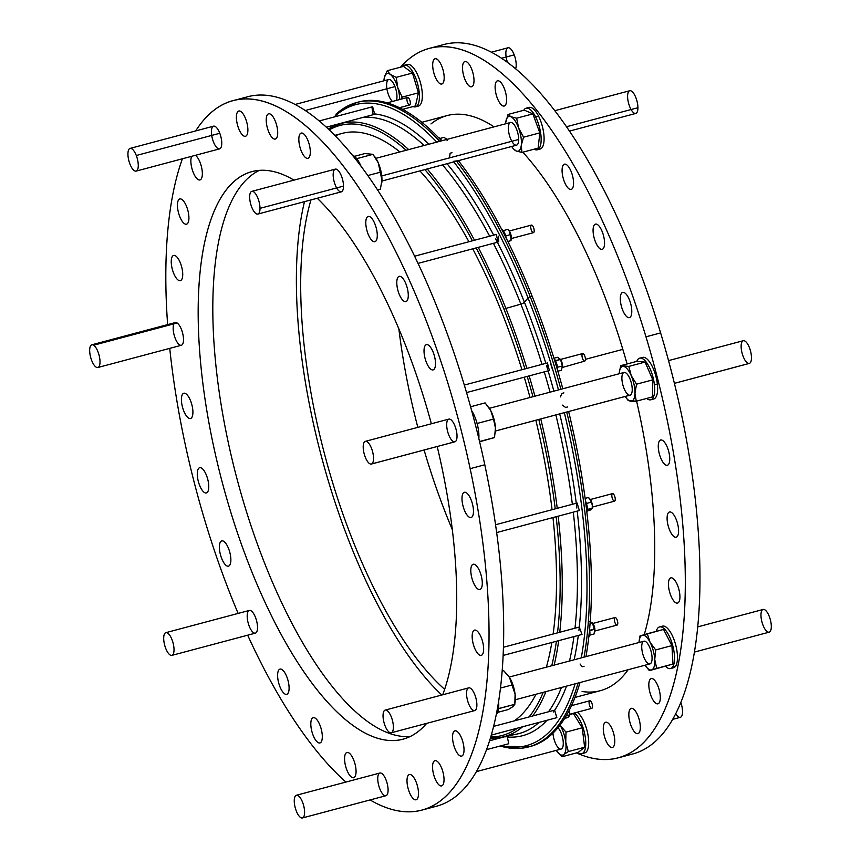 <?xml version="1.0" encoding="UTF-8"?>
<svg xmlns="http://www.w3.org/2000/svg" width="861" height="861" viewBox="0 0 861 861"><rect width="100%" height="100%" fill="white"/><g stroke="black" fill="none" stroke-linecap="round" stroke-linejoin="round"><path stroke-width="1.29" d="M456.513 161.168A333.476 123.306 75.1 0 1 530.268 296.819L532.173 296.313A333.476 123.306 -104.9 0 0 458.418 160.663L453.381 161.362L458.418 160.663A333.476 123.306 75.1 0 1 532.173 296.313A333.476 123.306 75.1 0 1 562.793 388.774A333.476 123.306 -104.9 0 0 532.173 296.313L530.268 296.819A333.476 123.306 -104.9 0 0 456.513 161.168A333.476 123.306 75.1 0 1 530.268 296.819A1.959 0.549 158.4 0 0 528.051 297.971A1.959 0.549 -21.6 0 1 530.268 296.819A333.476 123.306 75.1 0 1 560.888 389.28A333.476 123.306 -104.9 0 0 530.268 296.819L532.173 296.313A333.476 123.306 -104.9 0 0 458.418 160.663L456.513 161.168M453.79 161.9A331.689 122.639 75.1 0 1 528.051 297.971A331.689 122.639 -104.9 0 0 453.79 161.9A331.689 122.639 75.1 0 1 528.051 297.971L524.435 302.254A3.261 0.915 -21.6 0 1 520.883 304.137A318.107 117.623 75.1 0 1 542 364.375A318.107 117.623 -104.9 0 0 520.883 304.137A3.261 0.915 158.4 0 0 524.435 302.254A321.078 118.721 -104.9 0 0 497.4 242.264A321.078 118.721 75.1 0 1 524.435 302.254L528.051 297.971A331.689 122.639 75.1 0 1 558.488 389.915A331.689 122.639 -104.9 0 0 528.051 297.971A1.959 0.549 -21.6 0 1 530.268 296.819A333.476 123.306 -104.9 0 1 560.888 389.28M421.89 810.115L436.538 806.219A367.087 135.726 -104.9 0 0 484.797 464.768A367.087 135.726 -104.9 0 0 240.467 99.273A367.087 135.726 75.1 0 1 484.797 464.768L470.149 468.675A367.087 135.726 -104.9 0 0 195.716 130.926A367.087 135.726 75.1 0 1 232.987 100.672A367.087 135.726 75.1 0 1 470.149 468.675A367.087 135.726 75.1 0 1 421.89 810.115A367.087 135.726 75.1 0 1 370.079 799.944A367.087 135.726 -104.9 0 0 470.149 468.675L484.797 464.768A367.087 135.726 75.1 0 1 429.069 807.618A367.087 135.726 -104.9 0 0 484.797 464.768A367.087 135.726 -104.9 0 0 247.645 96.766L232.987 100.672M182.403 158.779A367.087 135.726 -104.9 0 0 167.637 324.608A367.087 135.726 75.1 0 1 182.403 158.779A367.087 135.726 -104.9 0 0 167.637 324.608M169.746 348.361A367.087 135.726 -104.9 0 0 238.131 613.43A367.087 135.726 75.1 0 1 169.746 348.361A367.087 135.726 -104.9 0 0 238.131 613.43M247.677 635.192A367.087 135.726 -104.9 0 0 345.896 782.068A367.087 135.726 75.1 0 1 247.677 635.192A367.087 135.726 -104.9 0 0 345.896 782.068M443.361 773.748A13.055 4.822 75.1 0 1 438.088 784.005A13.055 4.822 75.1 0 1 433.417 762.071A13.055 4.822 75.1 0 1 443.361 773.748A13.055 4.822 -104.9 0 0 434.934 760.661A13.055 4.822 -104.9 0 0 433.632 774.513A13.055 4.822 -104.9 0 0 441.65 785.889A13.055 4.822 -104.9 0 0 443.361 773.748A13.055 4.822 75.1 0 1 438.088 784.005A13.055 4.822 75.1 0 1 433.417 762.071A13.055 4.822 75.1 0 1 443.361 773.748M482.978 643.21A13.055 4.822 75.1 0 1 477.704 653.477A13.055 4.822 75.1 0 1 473.033 631.533A13.055 4.822 75.1 0 1 482.978 643.21A13.055 4.822 -104.9 0 0 474.54 630.134A13.055 4.822 -104.9 0 0 473.238 643.985A13.055 4.822 -104.9 0 0 481.256 655.35A13.055 4.822 -104.9 0 0 482.978 643.21A13.055 4.822 75.1 0 1 477.704 653.477A13.055 4.822 75.1 0 1 473.033 631.533A13.055 4.822 75.1 0 1 482.978 643.21M472.797 505.385A13.055 4.822 75.1 0 1 467.523 515.642A13.055 4.822 75.1 0 1 462.852 493.708A13.055 4.822 75.1 0 1 472.797 505.385A13.055 4.822 -104.9 0 0 464.37 492.298A13.055 4.822 -104.9 0 0 463.057 506.15A13.055 4.822 -104.9 0 0 471.085 517.526A13.055 4.822 -104.9 0 0 472.797 505.385A13.055 4.822 75.1 0 1 467.523 515.642A13.055 4.822 75.1 0 1 462.852 493.708A13.055 4.822 75.1 0 1 472.797 505.385M407.608 289.468A13.055 4.822 75.1 0 1 402.335 299.725A13.055 4.822 75.1 0 1 397.653 277.791A13.055 4.822 75.1 0 1 407.608 289.468A13.055 4.822 -104.9 0 0 399.17 276.381A13.055 4.822 -104.9 0 0 397.868 290.232A13.055 4.822 -104.9 0 0 405.886 301.608A13.055 4.822 -104.9 0 0 407.608 289.468A13.055 4.822 75.1 0 1 402.335 299.725A13.055 4.822 75.1 0 1 397.653 277.791A13.055 4.822 75.1 0 1 407.608 289.468M309.648 146.166A13.055 4.822 75.1 0 1 304.374 156.422A13.055 4.822 75.1 0 1 299.703 134.488A13.055 4.822 75.1 0 1 309.648 146.166A13.055 4.822 -104.9 0 0 301.221 133.078A13.055 4.822 -104.9 0 0 299.908 146.93A13.055 4.822 -104.9 0 0 307.937 158.306A13.055 4.822 -104.9 0 0 309.648 146.166A13.055 4.822 75.1 0 1 304.374 156.422A13.055 4.822 75.1 0 1 299.703 134.488A13.055 4.822 75.1 0 1 309.648 146.166M247.215 124.124A13.055 4.822 75.1 0 1 241.941 134.381A13.055 4.822 75.1 0 1 237.27 112.447A13.055 4.822 75.1 0 1 247.215 124.124A13.055 4.822 -104.9 0 0 238.788 111.037A13.055 4.822 -104.9 0 0 237.475 124.899A13.055 4.822 -104.9 0 0 245.503 136.264A13.055 4.822 -104.9 0 0 247.215 124.124A13.055 4.822 75.1 0 1 241.941 134.381A13.055 4.822 75.1 0 1 237.27 112.447A13.055 4.822 75.1 0 1 247.215 124.124M188.247 212.043A13.055 4.822 75.1 0 1 182.973 222.299A13.055 4.822 75.1 0 1 178.302 200.365A13.055 4.822 75.1 0 1 188.247 212.043A13.055 4.822 -104.9 0 0 179.82 198.956A13.055 4.822 -104.9 0 0 178.518 212.818A13.055 4.822 -104.9 0 0 186.536 224.183A13.055 4.822 -104.9 0 0 188.247 212.043A13.055 4.822 75.1 0 1 182.973 222.299A13.055 4.822 75.1 0 1 178.302 200.365A13.055 4.822 75.1 0 1 188.247 212.043M192.24 406.349A13.055 4.822 75.1 0 1 186.955 416.616A13.055 4.822 75.1 0 1 182.284 394.672A13.055 4.822 75.1 0 1 192.24 406.349A13.055 4.822 -104.9 0 0 183.802 393.273A13.055 4.822 -104.9 0 0 182.5 407.124A13.055 4.822 -104.9 0 0 190.518 418.489A13.055 4.822 -104.9 0 0 192.24 406.349A13.055 4.822 75.1 0 1 186.955 416.616A13.055 4.822 75.1 0 1 182.284 394.672A13.055 4.822 75.1 0 1 192.24 406.349M230.199 553.989A13.055 4.822 75.1 0 1 224.925 564.256A13.055 4.822 75.1 0 1 220.255 542.312A13.055 4.822 75.1 0 1 230.199 553.989A13.055 4.822 -104.9 0 0 221.761 540.912A13.055 4.822 -104.9 0 0 220.459 554.764A13.055 4.822 -104.9 0 0 228.477 566.129A13.055 4.822 -104.9 0 0 230.199 553.989A13.055 4.822 75.1 0 1 224.925 564.256A13.055 4.822 75.1 0 1 220.255 542.312A13.055 4.822 75.1 0 1 230.199 553.989M321.637 730.774A13.055 4.822 75.1 0 1 316.353 741.041A13.055 4.822 75.1 0 1 311.682 719.096A13.055 4.822 75.1 0 1 321.637 730.774A13.055 4.822 -104.9 0 0 313.2 717.697A13.055 4.822 -104.9 0 0 311.897 731.549A13.055 4.822 -104.9 0 0 319.915 742.914A13.055 4.822 -104.9 0 0 321.637 730.774A13.055 4.822 75.1 0 1 316.353 741.041A13.055 4.822 75.1 0 1 311.682 719.096A13.055 4.822 75.1 0 1 321.637 730.774M437.194 446.525A293.666 108.583 75.1 0 1 441.607 466.016A293.666 108.583 75.1 0 1 442.705 694.784A293.666 108.583 -104.9 0 0 441.607 466.016A293.666 108.583 -104.9 0 0 437.194 446.525A293.666 108.583 75.1 0 1 441.607 466.016A293.666 108.583 75.1 0 1 442.705 694.784M426.679 723.358A293.666 108.583 75.1 0 1 218.468 467.469A293.666 108.583 75.1 0 1 293.978 180.132A293.666 108.583 -104.9 0 0 251.886 171.619A293.666 108.583 -104.9 0 0 222.515 483.333A293.666 108.583 -104.9 0 0 403.002 739.179A293.666 108.583 -104.9 0 0 426.679 723.358A293.666 108.583 75.1 0 1 218.468 467.469A293.666 108.583 75.1 0 1 293.978 180.132M317.235 198.256A293.666 108.583 75.1 0 1 431.372 423.763A293.666 108.583 -104.9 0 0 317.235 198.256A293.666 108.583 75.1 0 1 431.372 423.763M97.863 367.507L181.359 345.272A11.742 4.348 -104.9 0 0 183.038 335.015A11.742 4.348 -104.9 0 0 177.129 322.993L93.634 345.229L177.129 322.993A11.742 4.348 75.1 0 1 183.296 342.215A11.742 4.348 75.1 0 1 174.579 336.543A11.742 4.348 75.1 0 1 177.129 322.993A11.742 4.348 -104.9 0 0 175.31 322.563L91.815 344.798A11.742 4.348 75.1 0 1 93.634 345.229A11.742 4.348 -104.9 0 0 91.083 358.779A11.742 4.348 -104.9 0 0 99.801 364.451A11.742 4.348 -104.9 0 0 93.634 345.229A11.742 4.348 75.1 0 1 99.542 357.25A11.742 4.348 75.1 0 1 97.863 367.507A11.742 4.348 75.1 0 1 90.642 357.272A11.742 4.348 75.1 0 1 91.815 344.798M454.63 441.865A11.742 4.348 -104.9 0 0 454.888 441.811A11.742 4.348 -104.9 0 0 455.125 441.725L371.629 463.961L455.125 441.725A11.742 4.348 75.1 0 1 446.751 426.378A11.742 4.348 75.1 0 1 453.704 423.289A11.742 4.348 75.1 0 1 455.125 441.725A11.742 4.348 -104.9 0 0 455.964 429.015A11.742 4.348 -104.9 0 0 448.839 419.113L365.344 441.349A11.742 4.348 75.1 0 1 372.469 451.239A11.742 4.348 75.1 0 1 371.629 463.961A11.742 4.348 -104.9 0 0 370.208 445.514A11.742 4.348 -104.9 0 0 363.267 448.613A11.742 4.348 -104.9 0 0 371.629 463.961A11.742 4.348 75.1 0 1 371.392 464.047A11.742 4.348 75.1 0 1 364.171 453.812A11.742 4.348 75.1 0 1 365.344 441.349M247.677 612.419A11.742 4.348 75.1 0 1 256.6 620.856A11.742 4.348 75.1 0 1 252.79 632.103A11.742 4.348 75.1 0 1 247.677 612.419A11.742 4.348 75.1 0 1 256.6 620.856A11.742 4.348 75.1 0 1 252.79 632.103A11.742 4.348 75.1 0 1 247.677 612.419M378.28 783.607A11.742 4.348 75.1 0 1 383.253 774.889A11.742 4.348 75.1 0 1 387.224 794.606A11.742 4.348 75.1 0 1 378.28 783.607A11.742 4.348 75.1 0 1 383.253 774.889A11.742 4.348 75.1 0 1 387.224 794.606A11.742 4.348 75.1 0 1 378.28 783.607M136.124 171.102L219.62 148.867A11.742 4.348 -104.9 0 0 219.781 133.272L136.286 155.497L219.781 133.272A11.742 4.348 75.1 0 1 218.533 148.813A11.742 4.348 75.1 0 1 211.472 130.474A11.742 4.348 75.1 0 1 219.781 133.272A11.742 4.348 -104.9 0 0 213.571 126.169L130.076 148.404A11.742 4.348 75.1 0 1 136.286 155.497A11.742 4.348 -104.9 0 0 127.977 152.709A11.742 4.348 -104.9 0 0 135.037 171.038A11.742 4.348 -104.9 0 0 136.286 155.497A11.742 4.348 75.1 0 1 136.124 171.102A11.742 4.348 75.1 0 1 128.902 160.867A11.742 4.348 75.1 0 1 130.076 148.404M470.612 707.634A11.742 4.348 75.1 0 1 467.878 688.348A11.742 4.348 75.1 0 1 476.639 701.672A11.742 4.348 75.1 0 1 470.612 707.634A11.742 4.348 75.1 0 1 467.878 688.348A11.742 4.348 75.1 0 1 476.639 701.672A11.742 4.348 75.1 0 1 470.612 707.634M257.859 214.066L341.354 191.831A11.742 4.348 -104.9 0 0 343.496 186.116L260 208.34L343.496 186.116A11.742 4.348 75.1 0 1 335.79 186.267A11.742 4.348 75.1 0 1 335.693 169.079A11.742 4.348 75.1 0 1 343.496 186.116A11.742 4.348 -104.9 0 0 340.665 174.266A11.742 4.348 -104.9 0 0 335.306 169.133L251.81 191.368A11.742 4.348 75.1 0 1 257.17 196.502A11.742 4.348 75.1 0 1 260 208.34A11.742 4.348 -104.9 0 0 252.198 191.314A11.742 4.348 -104.9 0 0 252.295 208.491A11.742 4.348 -104.9 0 0 260 208.34A11.742 4.348 75.1 0 1 257.859 214.066A11.742 4.348 75.1 0 1 250.637 203.831A11.742 4.348 75.1 0 1 251.81 191.368M355.389 765.569A13.055 4.822 75.1 0 1 350.115 775.836A13.055 4.822 75.1 0 1 345.433 753.902A13.055 4.822 75.1 0 1 355.389 765.569A13.055 4.822 -104.9 0 0 346.951 752.492A13.055 4.822 -104.9 0 0 345.648 766.344A13.055 4.822 -104.9 0 0 353.667 777.709A13.055 4.822 -104.9 0 0 355.389 765.569A13.055 4.822 75.1 0 1 350.115 775.836A13.055 4.822 75.1 0 1 345.433 753.902A13.055 4.822 75.1 0 1 355.389 765.569M288.424 682.192A13.055 4.822 75.1 0 1 283.151 692.459A13.055 4.822 75.1 0 1 278.48 670.525A13.055 4.822 75.1 0 1 288.424 682.192A13.055 4.822 -104.9 0 0 279.997 669.115A13.055 4.822 -104.9 0 0 278.684 682.967A13.055 4.822 -104.9 0 0 286.713 694.332A13.055 4.822 -104.9 0 0 288.424 682.192A13.055 4.822 75.1 0 1 283.151 692.459A13.055 4.822 75.1 0 1 278.48 670.525A13.055 4.822 75.1 0 1 288.424 682.192M208.093 480.793A13.055 4.822 75.1 0 1 202.819 491.061A13.055 4.822 75.1 0 1 198.148 469.127A13.055 4.822 75.1 0 1 208.093 480.793A13.055 4.822 -104.9 0 0 199.666 467.717A13.055 4.822 -104.9 0 0 198.364 481.568A13.055 4.822 -104.9 0 0 206.382 492.933A13.055 4.822 -104.9 0 0 208.093 480.793A13.055 4.822 75.1 0 1 202.819 491.061A13.055 4.822 75.1 0 1 198.148 469.127A13.055 4.822 75.1 0 1 208.093 480.793M182.058 268.524A13.055 4.822 75.1 0 1 176.785 278.781A13.055 4.822 75.1 0 1 172.114 256.847A13.055 4.822 75.1 0 1 182.058 268.524A13.055 4.822 -104.9 0 0 173.621 255.437A13.055 4.822 -104.9 0 0 172.318 269.289A13.055 4.822 -104.9 0 0 180.336 280.664A13.055 4.822 -104.9 0 0 182.058 268.524A13.055 4.822 75.1 0 1 176.785 278.781A13.055 4.822 75.1 0 1 172.114 256.847A13.055 4.822 75.1 0 1 182.058 268.524M195.447 155.303A13.055 4.822 75.1 0 1 201.678 167.798A13.055 4.822 75.1 0 1 196.502 178.162A13.055 4.822 75.1 0 1 191.637 156.325A13.055 4.822 -104.9 0 0 192.746 171.178A13.055 4.822 -104.9 0 0 199.967 179.938A13.055 4.822 -104.9 0 0 201.678 167.798A13.055 4.822 -104.9 0 0 195.447 155.303A13.055 4.822 75.1 0 1 201.678 167.798A13.055 4.822 75.1 0 1 196.502 178.162A13.055 4.822 75.1 0 1 191.637 156.325M277.038 126.89A13.055 4.822 75.1 0 1 271.764 137.157A13.055 4.822 75.1 0 1 267.093 115.223A13.055 4.822 75.1 0 1 277.038 126.89A13.055 4.822 -104.9 0 0 268.61 113.813A13.055 4.822 -104.9 0 0 267.308 127.665A13.055 4.822 -104.9 0 0 275.326 139.03A13.055 4.822 -104.9 0 0 277.038 126.89A13.055 4.822 75.1 0 1 271.764 137.157A13.055 4.822 75.1 0 1 267.093 115.223A13.055 4.822 75.1 0 1 277.038 126.89M376.612 229.543A13.055 4.822 75.1 0 1 371.339 239.799A13.055 4.822 75.1 0 1 366.657 217.865A13.055 4.822 75.1 0 1 376.612 229.543A13.055 4.822 -104.9 0 0 368.174 216.455A13.055 4.822 -104.9 0 0 366.872 230.307A13.055 4.822 -104.9 0 0 374.89 241.683A13.055 4.822 -104.9 0 0 376.612 229.543A13.055 4.822 75.1 0 1 371.339 239.799A13.055 4.822 75.1 0 1 366.657 217.865A13.055 4.822 75.1 0 1 376.612 229.543M434.837 357.745A13.055 4.822 75.1 0 1 429.564 368.002A13.055 4.822 75.1 0 1 424.893 346.068A13.055 4.822 75.1 0 1 434.837 357.745A13.055 4.822 -104.9 0 0 426.399 344.658A13.055 4.822 -104.9 0 0 425.097 358.51A13.055 4.822 -104.9 0 0 433.126 369.886A13.055 4.822 -104.9 0 0 434.837 357.745A13.055 4.822 75.1 0 1 429.564 368.002A13.055 4.822 75.1 0 1 424.893 346.068A13.055 4.822 75.1 0 1 434.837 357.745M481.622 577.344A13.055 4.822 75.1 0 1 476.348 587.6A13.055 4.822 75.1 0 1 471.677 565.666A13.055 4.822 75.1 0 1 481.622 577.344A13.055 4.822 -104.9 0 0 473.195 564.256A13.055 4.822 -104.9 0 0 471.893 578.108A13.055 4.822 -104.9 0 0 479.911 589.484A13.055 4.822 -104.9 0 0 481.622 577.344A13.055 4.822 75.1 0 1 476.348 587.6A13.055 4.822 75.1 0 1 471.677 565.666A13.055 4.822 75.1 0 1 481.622 577.344M463.358 743.936A13.055 4.822 75.1 0 1 458.084 754.204A13.055 4.822 75.1 0 1 453.403 732.259A13.055 4.822 75.1 0 1 463.358 743.936A13.055 4.822 -104.9 0 0 454.92 730.86A13.055 4.822 -104.9 0 0 453.618 744.711A13.055 4.822 -104.9 0 0 461.636 756.076A13.055 4.822 -104.9 0 0 463.358 743.936A13.055 4.822 75.1 0 1 458.084 754.204A13.055 4.822 75.1 0 1 453.403 732.259A13.055 4.822 75.1 0 1 463.358 743.936M417.822 787.611A13.055 4.822 75.1 0 1 412.537 797.867A13.055 4.822 75.1 0 1 407.866 775.933A13.055 4.822 75.1 0 1 417.822 787.611A13.055 4.822 -104.9 0 0 409.384 774.523A13.055 4.822 -104.9 0 0 408.082 788.375A13.055 4.822 -104.9 0 0 416.1 799.751A13.055 4.822 -104.9 0 0 417.822 787.611A13.055 4.822 75.1 0 1 412.537 797.867A13.055 4.822 75.1 0 1 407.866 775.933A13.055 4.822 75.1 0 1 417.822 787.611M618.176 757.852L632.824 753.956A367.087 135.726 -104.9 0 0 660.624 332.916L645.976 336.812A367.087 135.726 75.1 0 1 618.176 757.852A367.087 135.726 75.1 0 1 576.45 752.901A367.087 135.726 -104.9 0 0 645.976 336.812L660.624 332.916A367.087 135.726 -104.9 0 0 436.753 47.011A367.087 135.726 75.1 0 1 660.624 332.916A367.087 135.726 75.1 0 1 625.355 755.355A367.087 135.726 -104.9 0 0 660.624 332.916A367.087 135.726 -104.9 0 0 443.932 44.503L429.284 48.41A367.087 135.726 75.1 0 1 645.976 336.812A367.087 135.726 -104.9 0 0 400.537 67.18A367.087 135.726 75.1 0 1 429.284 48.41M658.913 688.843A13.055 4.822 75.1 0 1 655.652 703.168A13.055 4.822 75.1 0 1 649.14 681.6A13.055 4.822 75.1 0 1 658.913 688.843A13.055 4.822 -104.9 0 0 651.207 678.586A13.055 4.822 -104.9 0 0 649.904 692.448A13.055 4.822 -104.9 0 0 657.922 703.814A13.055 4.822 -104.9 0 0 658.913 688.843A13.055 4.822 75.1 0 1 655.652 703.168A13.055 4.822 75.1 0 1 649.14 681.6A13.055 4.822 75.1 0 1 658.913 688.843M677.187 522.25A13.055 4.822 75.1 0 1 673.926 536.564A13.055 4.822 75.1 0 1 667.415 514.996A13.055 4.822 75.1 0 1 677.187 522.25A13.055 4.822 -104.9 0 0 669.481 511.994A13.055 4.822 -104.9 0 0 668.179 525.845A13.055 4.822 -104.9 0 0 676.197 537.221A13.055 4.822 -104.9 0 0 677.187 522.25A13.055 4.822 75.1 0 1 673.926 536.564A13.055 4.822 75.1 0 1 667.415 514.996A13.055 4.822 75.1 0 1 677.187 522.25M630.392 302.652A13.055 4.822 75.1 0 1 627.131 316.966A13.055 4.822 75.1 0 1 620.62 295.398A13.055 4.822 75.1 0 1 630.392 302.652A13.055 4.822 -104.9 0 0 622.686 292.396A13.055 4.822 -104.9 0 0 621.384 306.247A13.055 4.822 -104.9 0 0 629.413 317.623A13.055 4.822 -104.9 0 0 630.392 302.652A13.055 4.822 75.1 0 1 627.131 316.966A13.055 4.822 75.1 0 1 620.62 295.398A13.055 4.822 75.1 0 1 630.392 302.652M572.167 174.439A13.055 4.822 75.1 0 1 568.906 188.763A13.055 4.822 75.1 0 1 562.394 167.195A13.055 4.822 75.1 0 1 572.167 174.439A13.055 4.822 -104.9 0 0 564.461 164.193A13.055 4.822 -104.9 0 0 563.159 178.044A13.055 4.822 -104.9 0 0 571.177 189.409A13.055 4.822 -104.9 0 0 572.167 174.439A13.055 4.822 75.1 0 1 568.906 188.763A13.055 4.822 75.1 0 1 562.394 167.195A13.055 4.822 75.1 0 1 572.167 174.439M472.603 71.797A13.055 4.822 75.1 0 1 469.342 86.122A13.055 4.822 75.1 0 1 462.831 64.553A13.055 4.822 75.1 0 1 472.603 71.797A13.055 4.822 -104.9 0 0 464.897 61.551A13.055 4.822 -104.9 0 0 463.595 75.402A13.055 4.822 -104.9 0 0 471.613 86.767A13.055 4.822 -104.9 0 0 472.603 71.797A13.055 4.822 75.1 0 1 469.342 86.122A13.055 4.822 75.1 0 1 462.831 64.553A13.055 4.822 75.1 0 1 472.603 71.797M522.799 152.203A297.583 110.025 75.1 0 1 622.826 349.372A297.583 110.025 75.1 0 1 627.088 363.955A297.583 110.025 -104.9 0 0 622.826 349.372A297.583 110.025 -104.9 0 0 522.799 152.203A297.583 110.025 75.1 0 1 622.826 349.372L585.415 359.328L622.826 349.372A297.583 110.025 75.1 0 1 627.088 363.955M636.591 401.129A297.583 110.025 75.1 0 1 644.243 634.632A297.583 110.025 -104.9 0 0 636.591 401.129A297.583 110.025 75.1 0 1 644.243 634.632M628.132 669.718A297.583 110.025 75.1 0 1 582.101 691.491A297.583 110.025 75.1 0 0 628.132 669.718A297.583 110.025 -104.9 0 1 600.3 690.694L574.976 697.442M494.053 126.868A297.583 110.025 75.1 0 0 430.974 123.93A297.583 110.025 75.1 0 1 494.053 126.868A297.583 110.025 -104.9 0 0 447.16 115.568L421.836 122.305M537.221 149.814L540.159 149.028A21.536 7.964 -104.9 0 0 538.566 116.16L535.639 116.945A21.536 7.964 75.1 0 1 537.221 149.814A21.536 7.964 75.1 0 1 534.132 149.19A21.536 7.964 -104.9 0 0 541.128 140.989A21.536 7.964 -104.9 0 0 535.639 116.945L538.566 116.16A21.536 7.964 75.1 0 0 527.707 108.185A21.536 7.964 75.1 0 1 538.566 116.16A21.536 7.964 75.1 0 1 544.098 138.696A21.536 7.964 75.1 0 1 538.588 149.039A21.536 7.964 75.1 0 0 544.098 138.696A21.536 7.964 75.1 0 0 538.566 116.16A21.536 7.964 -104.9 0 0 529.074 107.41L526.146 108.185A21.536 7.964 75.1 0 1 535.639 116.945A21.536 7.964 -104.9 0 0 523.779 110.273A21.536 7.964 75.1 0 1 526.146 108.185M670.611 668.545L673.539 667.759A21.536 7.964 -104.9 0 0 675.519 666.296L672.592 667.071A21.536 7.964 75.1 0 1 670.611 668.545A21.536 7.964 75.1 0 1 665.542 666.328A21.536 7.964 -104.9 0 0 672.592 667.071L675.519 666.296A21.536 7.964 75.1 0 0 674.141 639.981A21.536 7.964 75.1 0 0 661.087 626.916A21.536 7.964 75.1 0 1 674.141 639.981A21.536 7.964 75.1 0 1 675.519 666.296A21.536 7.964 75.1 0 1 671.967 667.77A21.536 7.964 75.1 0 0 675.519 666.296A21.536 7.964 -104.9 0 0 674.798 641.897A21.536 7.964 -104.9 0 0 662.453 626.141L659.526 626.926A21.536 7.964 75.1 0 1 671.871 642.672A21.536 7.964 75.1 0 1 672.592 667.071A21.536 7.964 -104.9 0 0 669.729 637.151A21.536 7.964 -104.9 0 0 656.233 631.361A21.536 7.964 75.1 0 1 659.526 626.926M650.765 399.795L653.693 399.009A21.536 7.964 -104.9 0 0 657.352 384.038L654.425 384.813A21.536 7.964 75.1 0 1 650.765 399.795A21.536 7.964 75.1 0 1 646.654 398.449A21.536 7.964 -104.9 0 0 654.425 384.813L657.352 384.038A21.536 7.964 75.1 0 0 650.55 363.364A21.536 7.964 75.1 0 0 641.241 358.165A21.536 7.964 75.1 0 1 650.55 363.364A21.536 7.964 75.1 0 1 657.352 384.038A21.536 7.964 75.1 0 1 652.121 399.02A21.536 7.964 75.1 0 0 657.352 384.038A21.536 7.964 -104.9 0 0 642.607 357.39L639.68 358.165A21.536 7.964 75.1 0 1 654.425 384.813A21.536 7.964 -104.9 0 0 646.32 362.233A21.536 7.964 -104.9 0 0 636.785 361.372A21.536 7.964 75.1 0 1 639.68 358.165M416.853 106.075A21.536 7.964 75.1 0 0 421.416 86.843A21.536 7.964 75.1 0 0 408.609 64.381L405.682 65.156A21.536 7.964 75.1 0 1 418.059 85.616A21.536 7.964 75.1 0 1 415.497 106.839A21.536 7.964 75.1 0 1 413.065 106.56A21.536 7.964 -104.9 0 0 418.683 88.64A21.536 7.964 -104.9 0 0 405.682 65.156L408.609 64.381A21.536 7.964 75.1 0 0 405.972 65.21A21.536 7.964 75.1 0 1 408.609 64.381A21.536 7.964 75.1 0 1 421.416 86.843A21.536 7.964 75.1 0 1 416.853 106.075A21.536 7.964 -104.9 0 0 418.424 106.064A21.536 7.964 -104.9 0 0 420.986 84.841A21.536 7.964 -104.9 0 0 408.609 64.381A21.536 7.964 -104.9 0 0 407.339 64.446L404.412 65.221A21.536 7.964 75.1 0 1 405.682 65.156A21.536 7.964 -104.9 0 0 402.442 66.674A21.536 7.964 75.1 0 1 404.412 65.221M577.225 712.23A21.536 7.964 75.1 0 1 588.203 736.349A21.536 7.964 75.1 0 1 583.177 752.923A21.536 7.964 75.1 0 0 588.203 736.349A21.536 7.964 75.1 0 0 577.225 712.23A21.536 7.964 -104.9 0 1 587.88 734.379A21.536 7.964 -104.9 0 1 584.748 752.912L581.821 753.698A21.536 7.964 75.1 0 1 577.925 752.514A21.536 7.964 -104.9 0 0 585.588 739.728A21.536 7.964 -104.9 0 0 574.298 713.005A21.536 7.964 75.1 0 1 584.942 735.154A21.536 7.964 75.1 0 1 581.821 753.698M613.376 732.517A13.055 4.822 75.1 0 1 610.115 746.831A13.055 4.822 75.1 0 1 603.604 725.263A13.055 4.822 75.1 0 1 613.376 732.517A13.055 4.822 -104.9 0 0 605.67 722.261A13.055 4.822 -104.9 0 0 604.368 736.112A13.055 4.822 -104.9 0 0 612.386 747.488A13.055 4.822 -104.9 0 0 613.376 732.517A13.055 4.822 75.1 0 1 610.115 746.831A13.055 4.822 75.1 0 1 603.604 725.263A13.055 4.822 75.1 0 1 613.376 732.517M442.78 69.031A13.055 4.822 75.1 0 1 439.508 83.356A13.055 4.822 75.1 0 1 432.997 61.788A13.055 4.822 75.1 0 1 442.78 69.031A13.055 4.822 -104.9 0 0 435.074 58.774A13.055 4.822 -104.9 0 0 433.761 72.625A13.055 4.822 -104.9 0 0 441.79 84.001A13.055 4.822 -104.9 0 0 442.78 69.031A13.055 4.822 75.1 0 1 439.508 83.356A13.055 4.822 75.1 0 1 432.997 61.788A13.055 4.822 75.1 0 1 442.78 69.031M505.203 91.062A13.055 4.822 75.1 0 1 501.941 105.386A13.055 4.822 75.1 0 1 495.43 83.818A13.055 4.822 75.1 0 1 505.203 91.062A13.055 4.822 -104.9 0 0 497.507 80.816A13.055 4.822 -104.9 0 0 496.194 94.667A13.055 4.822 -104.9 0 0 504.223 106.032A13.055 4.822 -104.9 0 0 505.203 91.062A13.055 4.822 75.1 0 1 501.941 105.386A13.055 4.822 75.1 0 1 495.43 83.818A13.055 4.822 75.1 0 1 505.203 91.062M603.163 234.375A13.055 4.822 75.1 0 1 599.902 248.689A13.055 4.822 75.1 0 1 593.39 227.132A13.055 4.822 75.1 0 1 603.163 234.375A13.055 4.822 -104.9 0 0 595.457 224.118A13.055 4.822 -104.9 0 0 594.155 237.97A13.055 4.822 -104.9 0 0 602.173 249.346A13.055 4.822 -104.9 0 0 603.163 234.375A13.055 4.822 75.1 0 1 599.902 248.689A13.055 4.822 75.1 0 1 593.39 227.132A13.055 4.822 75.1 0 1 603.163 234.375M668.362 450.281A13.055 4.822 75.1 0 1 665.09 464.606A13.055 4.822 75.1 0 1 658.579 443.038A13.055 4.822 75.1 0 1 668.362 450.281A13.055 4.822 -104.9 0 0 660.656 440.036A13.055 4.822 -104.9 0 0 659.343 453.887A13.055 4.822 -104.9 0 0 667.372 465.252A13.055 4.822 -104.9 0 0 668.362 450.281A13.055 4.822 75.1 0 1 665.09 464.606A13.055 4.822 75.1 0 1 658.579 443.038A13.055 4.822 75.1 0 1 668.362 450.281M678.533 588.117A13.055 4.822 75.1 0 1 675.272 602.442A13.055 4.822 75.1 0 1 668.76 580.874A13.055 4.822 75.1 0 1 678.533 588.117A13.055 4.822 -104.9 0 0 670.827 577.86A13.055 4.822 -104.9 0 0 669.524 591.722A13.055 4.822 -104.9 0 0 677.542 603.087A13.055 4.822 -104.9 0 0 678.533 588.117A13.055 4.822 75.1 0 1 675.272 602.442A13.055 4.822 75.1 0 1 668.76 580.874A13.055 4.822 75.1 0 1 678.533 588.117M638.927 718.644A13.055 4.822 75.1 0 1 635.666 732.969A13.055 4.822 75.1 0 1 629.143 711.401A13.055 4.822 75.1 0 1 638.927 718.644A13.055 4.822 -104.9 0 0 631.221 708.399A13.055 4.822 -104.9 0 0 629.918 722.25A13.055 4.822 -104.9 0 0 637.936 733.615A13.055 4.822 -104.9 0 0 638.927 718.644A13.055 4.822 75.1 0 1 635.666 732.969A13.055 4.822 75.1 0 1 629.143 711.401A13.055 4.822 75.1 0 1 638.927 718.644M441.575 140.838A333.476 123.306 -104.9 0 0 357.875 102.211A333.476 123.306 75.1 0 1 441.575 140.838A333.476 123.306 -104.9 0 0 358.822 101.942L356.917 102.448A333.476 123.306 75.1 0 1 439.67 141.344A333.476 123.306 -104.9 0 0 356.917 102.448L336.296 113.695M580.002 682.536A333.476 123.306 75.1 0 1 529.483 746.681A333.476 123.306 -104.9 0 0 530.43 746.444A333.476 123.306 -104.9 0 0 580.002 682.536A333.476 123.306 -104.9 0 1 529.483 746.681M568.637 411.526A333.476 123.306 75.1 0 1 585.954 656.642A333.476 123.306 -104.9 0 0 568.637 411.526A333.476 123.306 -104.9 0 1 585.954 656.642L584.049 657.147A333.476 123.306 -104.9 0 0 566.732 412.032A333.476 123.306 75.1 0 1 584.049 657.147L585.954 656.642L584.049 657.147A333.476 123.306 -104.9 0 0 566.732 412.032M476.176 247.914A315.61 116.698 75.1 0 1 504.051 309.4A315.61 116.698 -104.9 0 0 476.176 247.914A315.61 116.698 75.1 0 1 504.051 309.4A315.61 116.698 75.1 0 1 524.93 368.928A315.61 116.698 -104.9 0 0 504.051 309.4L505.87 308.41A317.246 117.3 -104.9 0 0 478.242 247.355A317.246 117.3 75.1 0 1 505.87 308.41L504.051 309.4A315.61 116.698 75.1 0 1 524.93 368.928M472.431 240.8A315.61 116.698 -104.9 0 0 424.893 169.595A315.61 116.698 75.1 0 1 472.431 240.8A315.61 116.698 75.1 0 0 424.893 169.595M406.123 150.277A315.61 116.698 -104.9 0 0 329.193 129.936A315.61 116.698 75.1 0 1 406.123 150.277A315.61 116.698 75.1 0 0 329.193 129.936M490.802 736.898A315.61 116.698 -104.9 0 0 517.493 728.137A315.61 116.698 75.1 0 1 490.802 736.898A315.61 116.698 75.1 0 0 517.493 728.137M529.074 716.944A315.61 116.698 -104.9 0 0 543.226 692.33A315.61 116.698 75.1 0 1 529.074 716.944A315.61 116.698 75.1 0 0 543.226 692.33M551.75 665.747A315.61 116.698 -104.9 0 0 556.41 641.251A315.61 116.698 75.1 0 1 551.75 665.747A315.61 116.698 75.1 0 0 556.41 641.251M557.508 632.857A315.61 116.698 -104.9 0 0 556.152 516.718A315.61 116.698 75.1 0 1 557.508 632.857A315.61 116.698 75.1 0 0 556.152 516.718M555.227 508.862A315.61 116.698 -104.9 0 0 538.803 419.468A315.61 116.698 75.1 0 1 555.227 508.862A315.61 116.698 75.1 0 0 538.803 419.468M532.97 396.717A315.61 116.698 -104.9 0 0 527.201 376.418A315.61 116.698 75.1 0 1 532.97 396.717A315.61 116.698 75.1 0 0 527.201 376.418M524.241 377.204A307.377 113.652 75.1 0 1 530.021 397.502A307.377 113.652 -104.9 0 0 524.241 377.204A307.377 113.652 -104.9 0 1 530.021 397.502M535.854 420.254A307.377 113.652 75.1 0 1 552.073 509.701A307.377 113.652 -104.9 0 0 535.854 420.254A307.377 113.652 -104.9 0 1 552.073 509.701M552.977 517.569A307.377 113.652 75.1 0 1 553.128 634.019A307.377 113.652 -104.9 0 0 552.977 517.569A307.377 113.652 -104.9 0 1 553.128 634.019M551.836 642.467A307.377 113.652 75.1 0 1 546.358 667.189A307.377 113.652 -104.9 0 0 551.836 642.467A307.377 113.652 -104.9 0 1 546.358 667.189M535.983 694.257A307.377 113.652 75.1 0 1 514.221 720.905A307.377 113.652 -104.9 0 0 535.983 694.257A307.377 113.652 -104.9 0 1 514.221 720.905M399.881 151.934A307.377 113.652 -104.9 0 0 335.22 135.898A307.377 113.652 75.1 0 1 399.881 151.934A307.377 113.652 -104.9 0 0 342.108 133.412L334.703 135.381M419.92 170.919A307.377 113.652 75.1 0 1 468.922 241.737A307.377 113.652 -104.9 0 0 419.92 170.919A307.377 113.652 -104.9 0 1 468.922 241.737M472.732 248.829A307.377 113.652 75.1 0 1 521.96 369.713A307.377 113.652 -104.9 0 0 472.732 248.829A307.377 113.652 -104.9 0 1 521.96 369.713M546.95 720.291A321.078 118.721 75.1 0 1 507.355 737.016L506.268 736.338L489.618 740.772L506.268 736.338L507.355 737.016A321.078 118.721 -104.9 0 0 546.95 720.291A321.078 118.721 75.1 0 1 507.355 737.016L508.754 743.732L507.355 737.016L506.268 736.338L505.676 736.855M553.537 711.961L553.752 710.573L554.656 710.282A321.078 118.721 -104.9 0 0 566.527 686.131A321.078 118.721 75.1 0 1 554.656 710.282L556.841 717.654L554.656 710.282L553.752 710.573L553.537 711.961M574.115 659.795A321.078 118.721 -104.9 0 0 578.312 635.418A321.078 118.721 75.1 0 1 574.115 659.795A321.078 118.721 75.1 0 0 578.312 635.418M578.936 630.295L579.281 627.12L578.936 630.295M579.292 627.056A321.078 118.721 -104.9 0 0 577.204 511.111A321.078 118.721 75.1 0 1 579.292 627.056A321.078 118.721 75.1 0 0 577.204 511.111M576.848 508.055L576.353 504.008L576.848 508.055M576.257 503.265A321.078 118.721 -104.9 0 0 559.704 413.904A321.078 118.721 75.1 0 1 576.257 503.265A321.078 118.721 75.1 0 0 559.704 413.904M553.871 391.152A321.078 118.721 -104.9 0 0 548.102 370.854A321.078 118.721 75.1 0 1 553.871 391.152A321.078 118.721 75.1 0 0 548.102 370.854M547.682 369.444L546.434 365.322L547.682 369.444L547.424 362.933L547.682 369.444M545.842 363.353A321.078 118.721 -104.9 0 0 524.435 302.254A321.078 118.721 75.1 0 1 545.842 363.353A321.078 118.721 75.1 0 0 524.435 302.254A321.078 118.721 75.1 0 0 497.4 242.264M544.27 371.877A318.107 117.623 75.1 0 1 550.039 392.164A318.107 117.623 -104.9 0 0 544.27 371.877A318.107 117.623 -104.9 0 1 550.039 392.164M555.872 414.927A318.107 117.623 75.1 0 1 572.361 504.298A318.107 117.623 -104.9 0 0 555.872 414.927A318.107 117.623 -104.9 0 1 572.361 504.298M573.297 512.155A318.107 117.623 75.1 0 1 574.987 628.196A318.107 117.623 -104.9 0 0 573.297 512.155A318.107 117.623 -104.9 0 1 574.987 628.196M573.953 636.58A318.107 117.623 75.1 0 1 569.508 661.022A318.107 117.623 -104.9 0 0 573.953 636.58A318.107 117.623 -104.9 0 1 569.508 661.022M561.437 687.487A318.107 117.623 75.1 0 1 548.489 711.778A318.107 117.623 -104.9 0 0 561.437 687.487A318.107 117.623 -104.9 0 1 548.489 711.778M539.094 722.379A318.107 117.623 75.1 0 1 516.837 734.089A318.107 117.623 -104.9 0 0 539.094 722.379A318.107 117.623 -104.9 0 1 509.152 734.982M362.955 117.419A318.107 117.623 75.1 0 1 424.096 145.487A318.107 117.623 -104.9 0 0 362.955 117.419A318.107 117.623 -104.9 0 1 424.096 145.487M442.543 164.892A318.107 117.623 75.1 0 1 489.672 236.215A318.107 117.623 -104.9 0 0 442.543 164.892A318.107 117.623 -104.9 0 1 489.672 236.215M493.396 243.329A318.107 117.623 75.1 0 1 520.883 304.137A318.107 117.623 -104.9 0 0 493.396 243.329A318.107 117.623 -104.9 0 1 520.883 304.137L505.87 308.41A317.246 117.3 75.1 0 1 526.9 368.4A317.246 117.3 -104.9 0 0 505.87 308.41L520.883 304.137A318.107 117.623 -104.9 0 1 542 364.375M497.217 241.909L495.473 238.529L497.217 241.909M493.687 235.139A321.078 118.721 -104.9 0 0 447.02 163.698A321.078 118.721 75.1 0 1 493.687 235.139A321.078 118.721 75.1 0 0 447.02 163.698M428.939 144.207A321.078 118.721 -104.9 0 0 374.61 113.921A321.078 118.721 75.1 0 1 428.939 144.207A321.078 118.721 75.1 0 0 374.61 113.921L372.641 106.742L374.61 113.921L373.792 114.502L372.931 113.76L371.984 107.539L372.931 113.76L373.792 114.502M498.271 236.129L498.777 241.274L498.271 236.129M436.796 142.108A331.689 122.639 -104.9 0 0 334.94 116.235L334.725 116.838L334.94 116.235A331.689 122.639 75.1 0 1 436.796 142.108A331.689 122.639 -104.9 0 0 334.94 116.235L337.038 113.286L334.725 116.838M501.5 745.669A331.689 122.639 -104.9 0 0 575.105 683.838A331.689 122.639 75.1 0 1 501.5 745.669A331.689 122.639 -104.9 0 0 575.105 683.838M581.261 657.89A331.689 122.639 -104.9 0 0 564.332 412.677A331.689 122.639 75.1 0 1 581.261 657.89A331.689 122.639 -104.9 0 0 564.332 412.677M503.158 655.436L582.014 634.439L579.281 627.12M560.36 396.921L561.985 393.391L563.89 392.874L561.985 393.391L560.36 396.921M449.646 156.713L450.12 153.204L452.025 152.698L450.12 153.204L449.646 156.713M582.176 666.78L580.077 664.003L582.176 666.78L584.081 666.263L582.176 666.78M499.724 746.143L528.525 746.95A333.476 123.306 -104.9 0 0 578.097 683.042A333.476 123.306 75.1 0 1 528.525 746.95A333.476 123.306 75.1 0 1 500.176 746.024A333.476 123.306 -104.9 0 0 578.097 683.042M565.612 407.49L562.47 405.144L565.612 407.49L567.517 406.984L565.612 407.49M439.67 141.344A333.476 123.306 -104.9 0 0 337.038 113.286A333.476 123.306 75.1 0 1 356.917 102.448M474.508 240.251A317.246 117.3 -104.9 0 0 427.239 168.971A317.246 117.3 75.1 0 1 474.508 240.251A317.246 117.3 -104.9 0 0 427.239 168.971M408.684 149.599A317.246 117.3 -104.9 0 0 338.61 124.199A317.246 117.3 75.1 0 1 408.684 149.599A317.246 117.3 -104.9 0 0 328.31 129.096M490.447 738.092L501.823 737.188A317.246 117.3 -104.9 0 0 522.595 726.781A317.246 117.3 75.1 0 1 501.823 737.188L516.837 734.089M532.615 716.008A317.246 117.3 -104.9 0 0 545.939 691.609A317.246 117.3 75.1 0 1 532.615 716.008A317.246 117.3 -104.9 0 0 545.939 691.609M554.172 665.101A317.246 117.3 -104.9 0 0 558.692 640.649A317.246 117.3 75.1 0 1 554.172 665.101A317.246 117.3 -104.9 0 0 558.692 640.649M559.747 632.265A317.246 117.3 -104.9 0 0 558.176 516.18A317.246 117.3 75.1 0 1 559.747 632.265A317.246 117.3 -104.9 0 0 558.176 516.18M557.239 508.324A317.246 117.3 -104.9 0 0 540.773 418.952A317.246 117.3 75.1 0 1 557.239 508.324A317.246 117.3 -104.9 0 0 540.773 418.952M534.939 396.189A317.246 117.3 -104.9 0 0 529.171 375.902A317.246 117.3 75.1 0 1 534.939 396.189A317.246 117.3 -104.9 0 0 529.171 375.902M582.391 358.036A3.918 1.453 75.1 0 1 583.371 353.742A3.918 1.453 75.1 0 1 585.319 360.21A3.918 1.453 75.1 0 1 582.391 358.036A3.918 1.453 -104.9 0 0 585.319 360.21A3.918 1.453 -104.9 0 0 583.371 353.742A3.918 1.453 -104.9 0 0 582.391 358.036M562.481 367.432L584.694 361.114A3.918 1.453 -104.9 0 0 585.093 356.96A3.918 1.453 -104.9 0 0 582.682 353.548L560.511 359.446A5.381 1.991 -104.9 0 0 560.285 359.166A5.381 1.991 75.1 0 1 561.985 362.61A5.381 1.991 75.1 0 1 562.491 367.238A5.381 1.991 -104.9 0 0 562.524 367.001A5.381 1.991 -104.9 0 0 561.985 362.61A5.381 1.991 -104.9 0 0 560.522 359.457L562.405 365.947L561.426 370.252L562.405 365.947L561.985 362.61L560.446 359.478L555.808 360.716L555.84 361.459L555.808 360.716L560.446 359.478L557.519 357.304L560.446 359.478L561.899 362.589L562.405 365.947L557.756 367.184L562.405 365.947L561.426 370.252L557.842 371.199M557.325 366.442L557.487 367.69L557.325 366.442L557.756 367.184L562.405 365.947M553.946 358.262L557.519 357.304L553.946 358.262L557.519 357.304L560.446 359.478L555.41 360.565M552.816 369.886A7.835 2.895 75.1 0 1 550.749 362.987A7.835 2.895 -104.9 0 0 552.816 369.886A7.835 2.895 -104.9 0 1 550.749 362.987M554.032 358.553A7.835 2.895 75.1 0 1 557.497 370.058A7.835 2.895 -104.9 0 0 554.032 358.553A7.835 2.895 -104.9 0 1 557.497 370.058M614.377 618.833A3.918 1.453 75.1 0 1 617.186 620.06A3.918 1.453 75.1 0 1 616.637 625.054A3.918 1.453 75.1 0 1 614.377 618.833A3.918 1.453 -104.9 0 0 616.637 625.054A3.918 1.453 -104.9 0 0 617.186 620.06A3.918 1.453 -104.9 0 0 614.377 618.833M594.876 631.178A5.381 1.991 -104.9 0 0 594.897 630.984A5.381 1.991 -104.9 0 0 592.895 623.45A5.381 1.991 -104.9 0 0 592.626 623.116A5.381 1.991 75.1 0 1 594.897 630.984A5.381 1.991 75.1 0 1 594.897 630.995L617.079 625.097A3.918 1.453 -104.9 0 0 617.466 620.942A3.918 1.453 -104.9 0 0 615.055 617.531L592.885 623.439M592.895 623.45L589.581 621.545L592.39 622.772L594.66 628.993L594.112 633.976L594.897 630.984A5.381 1.991 -104.9 0 0 592.626 623.116M594.66 628.993L589.763 630.865L594.66 628.993L592.39 622.772L590.086 623.386L592.39 622.772L594.865 631.361L594.66 628.993L590.022 630.23L589.559 629.542M589.688 635.16L594.112 633.976L589.688 635.16L594.112 633.976L594.865 631.361M589.548 629.628A7.835 2.895 75.1 0 1 588.827 636.613A7.835 2.895 -104.9 0 0 589.548 629.628A7.835 2.895 -104.9 0 1 588.827 636.613M611.87 496.41A3.918 1.453 75.1 0 1 613.968 494.698A3.918 1.453 75.1 0 1 614.754 501.059A3.918 1.453 75.1 0 1 611.87 496.41A3.918 1.453 -104.9 0 0 614.754 501.059A3.918 1.453 -104.9 0 0 613.968 494.698A3.918 1.453 -104.9 0 0 611.87 496.41M585.125 498.379L588.526 497.475L591.421 502.135L586.772 503.373L591.421 502.135L592.282 505.192L592.196 508.496L590.086 510.196L592.196 508.496L587.557 509.734L592.196 508.496L592.282 505.192L591.421 502.135L588.526 497.475L585.125 498.379L588.526 497.475L590.108 499.186L592.325 504.998L592.196 508.496L592.368 507.064A5.381 1.991 -104.9 0 0 592.325 504.998A5.381 1.991 -104.9 0 0 590.355 499.52A5.381 1.991 -104.9 0 0 590.237 499.369A5.381 1.991 75.1 0 1 592.325 504.998A5.381 1.991 75.1 0 1 592.314 507.398A5.381 1.991 -104.9 0 0 592.368 507.064L614.539 501.177A3.918 1.453 -104.9 0 0 614.926 497.012A3.918 1.453 -104.9 0 0 612.526 493.611L590.345 499.509M586.664 504.266L586.212 502.846L586.772 503.373L591.421 502.135M587.213 510.971L590.086 510.196L587.213 510.971L590.086 510.196L592.196 508.496L587.385 509.335M585.491 501.102A7.835 2.895 75.1 0 1 586.847 512.026A7.835 2.895 -104.9 0 0 585.491 501.102A7.835 2.895 -104.9 0 1 586.847 512.026M409.449 105.01A3.918 1.453 -104.9 0 0 409.545 99.435A3.918 1.453 -104.9 0 0 406.909 99.187A3.918 1.453 -104.9 0 0 409.449 105.01A3.918 1.453 75.1 0 1 406.909 99.187A3.918 1.453 75.1 0 1 409.545 99.435A3.918 1.453 75.1 0 1 409.449 105.01A3.918 1.453 -104.9 0 0 409.642 104.988A3.918 1.453 -104.9 0 0 410.03 100.834A3.918 1.453 -104.9 0 0 407.63 97.422L387.17 102.868M383.113 101.802L384.576 102.158M531.775 231.125A3.918 1.453 75.1 0 1 531.431 225.098A3.918 1.453 75.1 0 1 534.175 230.393A3.918 1.453 75.1 0 1 531.775 231.125A3.918 1.453 -104.9 0 0 534.175 230.393A3.918 1.453 -104.9 0 0 531.431 225.098A3.918 1.453 -104.9 0 0 531.775 231.125M511.23 239.132L511.294 238.54L533.465 232.653A3.918 1.453 -104.9 0 0 533.863 228.499A3.918 1.453 -104.9 0 0 531.452 225.087L509.281 230.996A5.381 1.991 -104.9 0 0 509.142 230.823A5.381 1.991 75.1 0 1 509.906 232.018A5.381 1.991 75.1 0 1 511.262 238.798A5.381 1.991 -104.9 0 0 511.294 238.54A5.381 1.991 -104.9 0 0 509.906 232.018A5.381 1.991 -104.9 0 0 509.292 231.006L511.23 239.132L510.982 240.617L508.582 241.36L510.982 240.617L510.638 234.579L508.959 230.554M503.276 230.673L507.893 229.284L503.276 230.673L507.893 229.284L509.744 231.813L510.638 234.579L505.999 235.817L510.638 234.579L510.982 240.617L507.904 241.543M505.429 235.182L505.837 236.667L505.429 235.182L505.999 235.817L510.638 234.579M501.64 229.241A7.835 2.895 75.1 0 1 506.085 237.894A7.835 2.895 -104.9 0 0 501.64 229.241A7.835 2.895 -104.9 0 1 506.085 237.894M440.057 138.427L444.168 137.329L440.057 138.427L444.168 137.329L446.805 139.6M438.626 137.738A7.835 2.895 75.1 0 1 441.747 140.795A7.835 2.895 -104.9 0 0 438.626 137.738A7.835 2.895 -104.9 0 1 441.747 140.795M381.94 181.025L516.546 145.186A11.742 4.348 -104.9 0 0 518.688 139.46L381.746 175.924L518.688 139.46A11.742 4.348 -104.9 0 0 515.857 127.622A11.742 4.348 -104.9 0 0 510.498 122.488L375.891 158.327M515.319 699.756L649.926 663.917A11.742 4.348 -104.9 0 0 651.099 651.454A11.742 4.348 -104.9 0 0 643.877 641.219L585.867 656.663M629.822 395.21A11.742 4.348 -104.9 0 0 630.08 395.167A11.742 4.348 -104.9 0 0 630.317 395.081L495.473 430.984L630.317 395.081A11.742 4.348 -104.9 0 0 631.167 382.359A11.742 4.348 -104.9 0 0 624.031 372.469L489.435 408.308M396.415 100.414A11.742 4.348 -104.9 0 0 394.973 86.617A11.742 4.348 -104.9 0 0 386.793 82.796A11.742 4.348 -104.9 0 0 392.519 101.447A11.742 4.348 75.1 0 1 386.793 82.796A11.742 4.348 75.1 0 1 394.973 86.617A11.742 4.348 75.1 0 1 396.415 100.414A11.742 4.348 -104.9 0 0 394.973 86.617L305.203 110.52L394.973 86.617A11.742 4.348 -104.9 0 0 388.763 79.513L295.022 104.482M476.434 771.617L561.135 749.07A11.742 4.348 -104.9 0 0 563.008 739.986A11.742 4.348 -104.9 0 0 557.971 727.706A11.742 4.348 75.1 0 1 563.212 741.687A11.742 4.348 75.1 0 1 559.715 748.876A11.742 4.348 75.1 0 1 553.472 736.951A11.742 4.348 75.1 0 1 552.977 733.152A11.742 4.348 -104.9 0 0 553.472 736.951A11.742 4.348 -104.9 0 0 559.715 748.876A11.742 4.348 -104.9 0 0 563.212 741.687A11.742 4.348 -104.9 0 0 557.971 727.706M418.005 263.401L498.024 242.092L496.323 234.44L414.571 256.212M496.668 532.561L579.356 510.541L577.128 503.028L495.57 524.747M491.33 735.1L556.809 717.665L554.656 710.282A321.078 118.721 75.1 0 0 566.527 686.131M466.533 392.573L549.383 370.51L547.424 362.933L464.305 385.061M381.821 182.478A17.941 6.64 -104.9 0 0 381.961 180.25L380.368 189.151L377.495 189.915L380.368 189.151L381.961 180.25A17.941 6.64 -104.9 0 0 378.259 162.837A17.941 6.64 -104.9 0 0 374.826 156.81A17.941 6.64 75.1 0 1 378.259 162.837A17.941 6.64 75.1 0 1 381.961 180.25A17.941 6.64 75.1 0 1 381.821 182.478A17.941 6.64 -104.9 0 0 381.832 182.36A17.941 6.64 -104.9 0 0 381.961 180.25L378.259 162.837L372.953 154.323L356.712 158.682L372.953 154.323L364.892 153.559L354.463 156.336L364.892 153.559L372.953 154.323L378.259 162.837L380.691 172.114L367.755 175.558L380.691 172.114L381.961 180.25A17.941 6.64 -104.9 0 0 378.259 162.837A17.941 6.64 -104.9 0 0 375.148 157.229L374.352 156.142M352.224 155.066A21.536 7.964 75.1 0 1 361.093 166.41A21.536 7.964 -104.9 0 0 352.224 155.066A21.536 7.964 75.1 0 1 361.093 166.41M511.692 146.478A17.941 6.64 -104.9 0 0 516.148 150.955A17.941 6.64 -104.9 0 0 521.292 145.197A17.941 6.64 -104.9 0 0 518.656 128.074A17.941 6.64 -104.9 0 0 510.896 116.719A17.941 6.64 -104.9 0 0 505.751 122.466A17.941 6.64 -104.9 0 0 505.655 123.78A17.941 6.64 75.1 0 1 505.751 122.466L508.033 114.459L524.284 110.133L508.033 114.459L510.896 116.719L516.632 118.205L532.894 113.867L524.284 110.133L532.894 113.867L516.632 118.205L518.656 128.074L523.563 137.19L539.825 132.863L532.894 113.867L539.825 132.863L523.563 137.19L521.292 145.197L521.895 152.44L516.148 150.955L521.895 152.44L538.147 148.114L521.895 152.44L521.292 145.197A17.941 6.64 75.1 0 1 516.148 150.955A17.941 6.64 75.1 0 1 512.446 147.575A17.941 6.64 75.1 0 1 511.692 146.478A17.941 6.64 75.1 0 0 516.148 150.955L513.285 148.705M518.688 139.46A11.742 4.348 75.1 0 1 510.982 139.611A11.742 4.348 75.1 0 1 510.885 122.434A11.742 4.348 75.1 0 1 518.688 139.46A11.742 4.348 -104.9 0 0 510.885 122.434A11.742 4.348 -104.9 0 0 510.982 139.611A11.742 4.348 -104.9 0 0 518.688 139.46M505.751 122.445L505.751 122.445A17.941 6.64 75.1 0 1 510.896 116.719A17.941 6.64 75.1 0 1 518.656 128.074L523.563 137.19L539.825 132.863L538.147 148.114L539.825 132.863L538.147 148.114L521.895 152.44L516.148 150.955A17.941 6.64 75.1 0 0 521.292 145.197L523.563 137.19L518.656 128.074L516.632 118.205L510.896 116.719L508.033 114.459L505.751 122.466A17.941 6.64 75.1 0 1 505.751 122.445L505.751 122.466A17.941 6.64 75.1 0 1 510.896 116.719A17.941 6.64 75.1 0 1 518.656 128.074A17.941 6.64 75.1 0 1 521.292 145.197L521.895 152.44M569.444 131.109L635.784 113.437A11.742 4.348 -104.9 0 0 637.926 107.711L566.463 126.75L637.926 107.711A11.742 4.348 75.1 0 1 630.22 107.862A11.742 4.348 75.1 0 1 630.123 90.685A11.742 4.348 75.1 0 1 637.926 107.711A11.742 4.348 -104.9 0 0 635.095 95.872A11.742 4.348 -104.9 0 0 629.735 90.739L554.764 110.703M765.042 629.24A11.742 4.348 75.1 0 1 762.308 609.943A11.742 4.348 75.1 0 1 771.069 623.278A11.742 4.348 75.1 0 1 765.042 629.24A11.742 4.348 -104.9 0 0 771.069 623.278A11.742 4.348 -104.9 0 0 762.308 609.943A11.742 4.348 -104.9 0 0 765.042 629.24M694.472 652.057L769.164 632.168A11.742 4.348 -104.9 0 0 770.337 619.705A11.742 4.348 -104.9 0 0 763.115 609.47L697.765 626.873M639.034 642.51A17.941 6.64 75.1 0 1 642.198 635.257A17.941 6.64 -104.9 0 0 639.034 642.51A17.941 6.64 75.1 0 1 639.131 641.187A17.941 6.64 75.1 0 1 642.198 635.257L663.551 629.413L647.3 633.739L650.044 642.22A17.941 6.64 -104.9 0 0 642.198 635.257L639.971 635.999L642.198 635.257A17.941 6.64 75.1 0 1 650.044 642.22L655.673 649.926L671.924 645.599L663.551 629.413L671.924 645.599L655.673 649.926L654.747 659.537A17.941 6.64 -104.9 0 0 650.044 642.22L647.3 633.739L642.198 635.257A17.941 6.64 75.1 0 1 650.044 642.22A17.941 6.64 75.1 0 1 654.747 659.537L656.717 668.373L672.968 664.046L671.924 645.599L672.968 664.046L651.605 669.89A17.941 6.64 -104.9 0 0 654.747 659.537L655.673 649.926L650.044 642.22A17.941 6.64 75.1 0 1 654.747 659.537A17.941 6.64 75.1 0 1 651.605 669.89L672.968 664.046L649.388 670.633L656.717 668.373L654.747 659.537A17.941 6.64 75.1 0 1 651.605 669.89A17.941 6.64 75.1 0 1 645.825 666.306A17.941 6.64 75.1 0 1 645.072 665.209A17.941 6.64 -104.9 0 0 651.605 669.89A17.941 6.64 75.1 0 1 645.072 665.209M645.804 660.99A11.742 4.348 75.1 0 1 643.07 641.693A11.742 4.348 75.1 0 1 651.831 655.027A11.742 4.348 75.1 0 1 645.804 660.99A11.742 4.348 -104.9 0 0 651.831 655.027A11.742 4.348 -104.9 0 0 643.07 641.693A11.742 4.348 -104.9 0 0 645.804 660.99M639.174 640.907L639.971 635.999L639.174 640.907L639.971 635.999L663.551 629.413L671.924 645.599L655.673 649.926L650.044 642.22L647.3 633.739M645.965 666.5L649.388 670.633L672.968 664.046L671.924 645.599M515.05 702.619L515.212 701.091A17.941 6.64 -104.9 0 0 515.082 694.214A17.941 6.64 75.1 0 1 515.136 701.704A17.941 6.64 -104.9 0 0 515.082 694.214L512.446 684.882L500.499 688.068L512.446 684.882L509.475 677.381A17.941 6.64 75.1 0 1 515.082 694.214L514.824 704.32L498.551 708.668L514.824 704.32L515.082 694.214A17.941 6.64 -104.9 0 0 509.475 677.381L503.631 670.654L502.189 671.031L503.631 670.654L508.464 675.874A17.941 6.64 75.1 0 1 509.475 677.381L515.082 694.214A17.941 6.64 -104.9 0 0 509.475 677.381A17.941 6.64 -104.9 0 0 508.528 675.96A17.941 6.64 -104.9 0 0 508.453 675.863L509.475 677.381A17.941 6.64 -104.9 0 0 508.453 675.863L508.528 675.96M497.626 712.381L508.388 709.518L513.048 706.537L514.824 704.32L513.048 706.537L508.388 709.518L497.626 712.381L508.388 709.518L513.048 706.537L514.824 704.32L498.562 708.56M498.616 701.64A21.536 7.964 75.1 0 1 496.323 714.447A21.536 7.964 -104.9 0 0 498.616 701.64A21.536 7.964 75.1 0 1 496.323 714.447M749.059 363.46A11.742 4.348 -104.9 0 0 749.318 363.417A11.742 4.348 -104.9 0 0 749.554 363.331L674.4 383.339L749.554 363.331A11.742 4.348 75.1 0 1 741.192 347.984A11.742 4.348 75.1 0 1 748.134 344.884A11.742 4.348 75.1 0 1 749.554 363.331A11.742 4.348 -104.9 0 0 750.405 350.61A11.742 4.348 -104.9 0 0 743.269 340.719L668.545 360.608M619.188 373.76A17.941 6.64 75.1 0 1 623.342 366.399A17.941 6.64 -104.9 0 0 619.188 373.76A17.941 6.64 75.1 0 1 619.296 372.426A17.941 6.64 75.1 0 1 623.342 366.399L628.81 366.399L645.072 362.061L637.011 361.319L620.759 365.645L637.011 361.319L645.072 362.061L628.81 366.399L631.242 375.676A17.941 6.64 -104.9 0 0 623.342 366.399L620.759 365.645L623.342 366.399A17.941 6.64 75.1 0 1 631.242 375.676L636.548 384.178L652.81 379.852L645.072 362.061L652.81 379.852L636.548 384.178L634.955 393.09A17.941 6.64 -104.9 0 0 631.242 375.676L628.81 366.399L623.342 366.399A17.941 6.64 75.1 0 1 631.242 375.676A17.941 6.64 75.1 0 1 634.955 393.09L636.236 401.226L652.487 396.889L652.81 379.852L652.487 396.889L636.236 401.226L630.769 401.226A17.941 6.64 -104.9 0 0 634.955 393.09L636.548 384.178L631.242 375.676A17.941 6.64 75.1 0 1 634.955 393.09A17.941 6.64 75.1 0 1 630.769 401.226L628.175 400.473L630.769 401.226A17.941 6.64 75.1 0 1 625.979 397.556A17.941 6.64 75.1 0 1 625.226 396.458A17.941 6.64 -104.9 0 0 630.769 401.226L636.236 401.226L634.955 393.09A17.941 6.64 75.1 0 1 630.769 401.226A17.941 6.64 75.1 0 1 625.226 396.458M630.317 395.081A11.742 4.348 75.1 0 1 621.954 379.733A11.742 4.348 75.1 0 1 628.896 376.634A11.742 4.348 75.1 0 1 630.317 395.081A11.742 4.348 -104.9 0 0 628.896 376.634A11.742 4.348 -104.9 0 0 621.954 379.733A11.742 4.348 -104.9 0 0 630.317 395.081M619.296 372.426L620.759 365.645L619.307 372.264L620.759 365.645L637.011 361.319L645.072 362.061L628.81 366.399L620.759 365.645M625.979 397.556L628.175 400.473L636.236 401.226L652.487 396.889L652.81 379.852L645.072 362.061M495.323 432.706A17.941 6.64 -104.9 0 0 495.452 427.928A17.941 6.64 -104.9 0 0 490.748 410.611A17.941 6.64 75.1 0 1 495.452 427.928A17.941 6.64 75.1 0 1 495.323 432.706A17.941 6.64 -104.9 0 0 495.366 432.34A17.941 6.64 -104.9 0 0 495.452 427.928L493.493 419.092L477.242 423.418L477.295 424.333L477.242 423.418L493.493 419.092L490.748 410.611L485.13 402.894L470.58 406.769L485.13 402.894L490.748 410.611L493.493 419.092L495.452 427.928L494.537 437.528L495.452 427.928A17.941 6.64 -104.9 0 0 490.748 410.611A17.941 6.64 -104.9 0 0 488.682 407.21A17.941 6.64 -104.9 0 0 488.542 407.016A17.941 6.64 75.1 0 1 490.748 410.611A17.941 6.64 -104.9 0 0 488.542 407.016M479.545 441.521L494.537 437.528L479.545 441.521L494.537 437.528L492.309 438.26L494.537 437.528L495.452 427.928L493.493 419.092L477.242 423.418L476.822 422.611L477.295 424.333M494.537 437.528L479.609 441.79M471.656 410.643A21.536 7.964 75.1 0 1 478.845 438.583A21.536 7.964 -104.9 0 0 471.656 410.643A21.536 7.964 75.1 0 1 478.845 438.583M515.588 68.815A11.742 4.348 -104.9 0 0 514.211 54.878L501.489 58.257L514.211 54.878A11.742 4.348 -104.9 0 0 507.086 48.367A11.742 4.348 -104.9 0 0 507.506 62.466A11.742 4.348 75.1 0 1 507.086 48.367A11.742 4.348 75.1 0 1 514.211 54.878A11.742 4.348 75.1 0 1 515.588 68.815A11.742 4.348 -104.9 0 0 514.211 54.878A11.742 4.348 -104.9 0 0 508.001 47.775L491.308 52.22M383.92 80.805A17.941 6.64 75.1 0 1 384.329 77.662A17.941 6.64 75.1 0 1 390.302 74.423L396.221 77.361L397.76 87.628A17.941 6.64 75.1 0 1 399.687 99.542A17.941 6.64 -104.9 0 0 397.76 87.628A17.941 6.64 -104.9 0 0 390.302 74.423L387.256 70.72L384.329 77.662A17.941 6.64 -104.9 0 0 383.92 80.805A17.941 6.64 75.1 0 1 384.028 79.481A17.941 6.64 75.1 0 1 384.329 77.662L387.256 70.72L403.518 66.383L387.256 70.72L390.302 74.423A17.941 6.64 -104.9 0 0 384.329 77.662L384.06 79.18M402.614 109.347L415.454 105.925L402.614 109.347L415.454 105.925L418.446 92.805L402.184 97.132L401.097 99.166L402.184 97.132L418.446 92.805L412.473 73.034L403.518 66.383L412.473 73.034L396.221 77.361L412.473 73.034L418.446 92.805L415.454 105.925L418.446 92.805L402.184 97.132L397.76 87.628L402.184 97.132L401.097 99.166M415.798 84.044A16.671 6.167 -104.9 0 0 415.185 82.01A16.671 6.167 75.1 0 1 415.798 84.044A16.671 6.167 -104.9 0 0 415.185 82.01M387.256 70.72L390.302 74.423L396.221 77.361L412.473 73.034L403.518 66.383L387.256 70.72L384.329 77.662A17.941 6.64 75.1 0 1 390.302 74.423A17.941 6.64 75.1 0 1 397.76 87.628L396.221 77.361L390.302 74.423A17.941 6.64 75.1 0 1 397.76 87.628A17.941 6.64 75.1 0 1 399.687 99.542M680.847 702.565A11.742 4.348 75.1 0 1 681.826 715.857A11.742 4.348 75.1 0 1 675.799 713.661A11.742 4.348 -104.9 0 0 681.826 715.857A11.742 4.348 -104.9 0 0 680.847 702.565A11.742 4.348 -104.9 0 1 680.373 717.321L672.721 719.355M565.989 732.13L559.994 725.156A17.941 6.64 75.1 0 1 560.134 725.392A17.941 6.64 -104.9 0 0 559.994 725.156L565.989 732.13L582.24 727.793L573.426 713.575L569.595 714.587L573.426 713.575L582.24 727.793L565.989 732.13L565.742 742.225A17.941 6.64 -104.9 0 0 560.134 725.392L559.994 725.156A17.941 6.64 75.1 0 1 560.134 725.392A17.941 6.64 75.1 0 1 565.742 742.225L568.368 751.567L584.63 747.23L582.24 727.793L584.63 747.23L568.368 751.567L565.742 742.225L565.989 732.13L560.134 725.392A17.941 6.64 75.1 0 1 565.742 742.225A17.941 6.64 75.1 0 1 563.718 754.548A17.941 6.64 -104.9 0 0 565.742 742.225A17.941 6.64 75.1 0 1 563.718 754.548L561.932 756.776L578.194 752.439L584.63 747.23L578.194 752.439L561.932 756.776L563.718 754.548L568.368 751.567L565.742 742.225L565.989 732.13L582.24 727.793L573.426 713.575L569.595 714.587M556.281 750.361A17.941 6.64 -104.9 0 0 563.718 754.548A17.941 6.64 75.1 0 1 557.035 751.459A17.941 6.64 75.1 0 1 556.281 750.361A17.941 6.64 75.1 0 0 563.718 754.548L561.932 756.776L578.194 752.439L584.63 747.23L568.368 751.567M556.292 750.361L557.035 751.459M557.218 751.707L561.932 756.776M294.785 805.831A11.742 4.348 -104.9 0 0 303.729 816.841A11.742 4.348 -104.9 0 0 299.757 797.125A11.742 4.348 -104.9 0 0 294.785 805.831A11.742 4.348 75.1 0 1 296.399 795.252A11.742 4.348 75.1 0 1 303.621 805.476A11.742 4.348 75.1 0 1 302.448 817.95A11.742 4.348 75.1 0 1 294.785 805.831A11.742 4.348 -104.9 0 0 303.729 816.841A11.742 4.348 -104.9 0 0 299.757 797.125A11.742 4.348 -104.9 0 0 294.785 805.831M302.448 817.95L385.943 795.715A11.742 4.348 -104.9 0 0 387.116 783.252A11.742 4.348 -104.9 0 0 379.895 773.017L296.399 795.252M164.182 634.654A11.742 4.348 -104.9 0 0 169.294 654.338A11.742 4.348 -104.9 0 0 173.104 643.092A11.742 4.348 -104.9 0 0 164.182 634.654A11.742 4.348 75.1 0 1 165.839 632.674A11.742 4.348 75.1 0 1 173.061 642.909A11.742 4.348 75.1 0 1 171.877 655.372A11.742 4.348 75.1 0 1 165.56 647.956A11.742 4.348 75.1 0 1 164.182 634.654A11.742 4.348 -104.9 0 0 169.294 654.338A11.742 4.348 -104.9 0 0 173.104 643.092A11.742 4.348 -104.9 0 0 164.182 634.654M171.877 655.372L255.373 633.147A11.742 4.348 -104.9 0 0 256.556 620.673A11.742 4.348 -104.9 0 0 249.335 610.438L165.839 632.674M387.116 729.87A11.742 4.348 -104.9 0 0 393.143 723.907A11.742 4.348 -104.9 0 0 384.383 710.573A11.742 4.348 -104.9 0 0 387.116 729.87A11.742 4.348 75.1 0 1 383.145 717.848A11.742 4.348 75.1 0 1 385.19 710.099A11.742 4.348 75.1 0 1 392.412 720.334A11.742 4.348 75.1 0 1 391.238 732.797A11.742 4.348 75.1 0 1 387.116 729.87A11.742 4.348 -104.9 0 0 393.143 723.907A11.742 4.348 -104.9 0 0 384.383 710.573A11.742 4.348 -104.9 0 0 387.116 729.87M391.238 732.797L474.734 710.573A11.742 4.348 -104.9 0 0 475.907 698.099A11.742 4.348 -104.9 0 0 468.685 687.864L385.19 710.099M589.408 701.08A3.918 1.453 75.1 0 1 592.379 704.987A3.918 1.453 75.1 0 1 590.614 707.624A3.918 1.453 75.1 0 1 589.408 701.08A3.918 1.453 -104.9 0 0 590.614 707.624A3.918 1.453 -104.9 0 0 592.379 704.987A3.918 1.453 -104.9 0 0 589.408 701.08M569.627 714.253L591.808 708.345A3.918 1.453 -104.9 0 0 592.196 704.19A3.918 1.453 -104.9 0 0 589.796 700.779L571.489 705.654M569.229 710.303A5.381 1.991 75.1 0 1 569.562 714.684A5.381 1.991 -104.9 0 0 569.638 714.232A5.381 1.991 -104.9 0 0 569.229 710.303A5.381 1.991 -104.9 0 1 569.562 714.684M569.153 710.433L569.552 714.921L566.215 715.803L569.552 714.921L569.153 710.433L569.552 714.921L567.776 717.557L569.638 714.232M564.655 718.386L567.776 717.557L564.655 718.386L567.776 717.557L569.132 716.115L569.552 714.921L566.215 715.803M398.858 328.88A293.666 108.583 -104.9 0 0 417.833 427.368A293.666 108.583 75.1 0 1 398.858 328.88A293.666 108.583 75.1 0 0 417.833 427.368M424.096 450.012A293.666 108.583 -104.9 0 0 452.316 529.644A293.666 108.583 75.1 0 1 424.096 450.012A293.666 108.583 75.1 0 0 452.316 529.644M310.961 199.924A293.666 108.583 -104.9 0 0 444.642 689.338A293.666 108.583 75.1 0 1 310.961 199.924A293.666 108.583 75.1 0 0 444.642 689.338M304.493 201.646A303.459 112.199 -104.9 0 0 441.811 695.021A303.459 112.199 75.1 0 1 304.493 201.646A303.459 112.199 -104.9 0 0 441.811 695.021M259.387 170.36A293.666 108.583 -104.9 0 0 237.162 479.437A293.666 108.583 -104.9 0 0 410.148 736.532A293.666 108.583 75.1 0 1 237.162 479.437A293.666 108.583 75.1 0 1 259.387 170.36A293.666 108.583 75.1 0 0 237.162 479.437A293.666 108.583 75.1 0 0 410.148 736.532M370.079 799.944A367.087 135.726 -104.9 0 0 470.149 468.675A367.087 135.726 -104.9 0 0 195.716 130.926M177.129 322.993A11.742 4.348 75.1 0 1 183.296 342.215A11.742 4.348 75.1 0 1 174.579 336.543A11.742 4.348 75.1 0 1 177.129 322.993M455.125 441.725A11.742 4.348 75.1 0 1 446.751 426.378A11.742 4.348 75.1 0 1 453.704 423.289A11.742 4.348 75.1 0 1 455.125 441.725M219.781 133.272A11.742 4.348 75.1 0 1 218.533 148.813A11.742 4.348 75.1 0 1 211.472 130.474A11.742 4.348 75.1 0 1 219.781 133.272M343.496 186.116A11.742 4.348 75.1 0 1 335.79 186.267A11.742 4.348 75.1 0 1 335.693 169.079A11.742 4.348 75.1 0 1 343.496 186.116M576.45 752.901A367.087 135.726 -104.9 0 0 645.976 336.812A367.087 135.726 -104.9 0 0 400.537 67.18M562.793 388.774A333.476 123.306 -104.9 0 0 532.173 296.313M348.436 121.293A318.107 117.623 -104.9 0 0 346.068 122.466M558.488 389.915A331.689 122.639 -104.9 0 0 528.051 297.971M319.173 120.971L372.641 106.742L374.61 113.921M507.355 737.016L508.754 743.732L486.573 749.64M337.038 113.286L334.94 116.235M583.252 657.363L584.049 657.147M526.9 368.4A317.246 117.3 -104.9 0 0 505.87 308.41A317.246 117.3 -104.9 0 0 478.242 247.355M490.458 738.049A317.246 117.3 -104.9 0 0 522.595 726.781M562.491 367.238A5.381 1.991 -104.9 0 0 561.985 362.61A5.381 1.991 -104.9 0 0 560.285 359.166M555.84 361.459L555.808 360.716M589.581 621.545L592.39 622.772L590.086 623.386M589.763 630.865L590.022 630.23M592.314 507.398A5.381 1.991 -104.9 0 0 592.325 504.998A5.381 1.991 -104.9 0 0 590.237 499.369M586.772 503.373L586.212 502.846M511.262 238.798A5.381 1.991 -104.9 0 0 509.906 232.018A5.381 1.991 -104.9 0 0 509.142 230.823M510.982 240.617L507.861 241.446M505.837 236.667L505.999 235.817M446.127 138.739L447.15 140.408M367.755 175.558L380.691 172.114L378.259 162.837L372.953 154.323L356.702 158.65M372.953 154.323L364.892 153.559L354.463 156.336M380.691 172.114L381.961 180.25L380.368 189.151L377.495 189.915M505.655 123.78A17.941 6.64 75.1 0 1 505.751 122.466L508.033 114.459L510.896 116.719L516.632 118.205L532.894 113.867L524.284 110.133L508.033 114.459M516.632 118.205L518.656 128.074A17.941 6.64 75.1 0 1 521.292 145.197L523.563 137.19M539.825 132.863L532.894 113.867M534.132 149.19A21.536 7.964 -104.9 0 0 541.128 140.989A21.536 7.964 -104.9 0 0 535.639 116.945A21.536 7.964 -104.9 0 0 523.779 110.273M637.926 107.711A11.742 4.348 -104.9 0 0 630.123 90.685A11.742 4.348 -104.9 0 0 630.22 107.862A11.742 4.348 -104.9 0 0 637.926 107.711M655.673 649.926L654.747 659.537L656.717 668.373L672.968 664.046M656.717 668.373L649.388 670.633M665.542 666.328A21.536 7.964 -104.9 0 0 672.592 667.071A21.536 7.964 -104.9 0 0 669.729 637.151A21.536 7.964 -104.9 0 0 656.233 631.361M514.824 704.32L515.082 694.214L512.446 684.882L500.499 688.068M502.189 671.031L503.631 670.654L509.475 677.381L512.446 684.882M749.554 363.331A11.742 4.348 -104.9 0 0 748.134 344.884A11.742 4.348 -104.9 0 0 741.192 347.984A11.742 4.348 -104.9 0 0 749.554 363.331M628.81 366.399L631.242 375.676L636.548 384.178L652.81 379.852M636.548 384.178L634.955 393.09L636.236 401.226M646.654 398.449A21.536 7.964 -104.9 0 0 654.425 384.813A21.536 7.964 -104.9 0 0 646.32 362.233A21.536 7.964 -104.9 0 0 636.785 361.372M493.493 419.092L490.748 410.611L485.13 402.894L470.58 406.769M476.822 422.611L477.242 423.418M396.221 77.361L397.76 87.628L402.184 97.132M418.446 92.805L412.473 73.034M413.065 106.56A21.536 7.964 -104.9 0 0 418.683 88.64A21.536 7.964 -104.9 0 0 405.682 65.156A21.536 7.964 -104.9 0 0 402.442 66.674M582.24 727.793L584.63 747.23M577.925 752.514A21.536 7.964 -104.9 0 0 585.588 739.728A21.536 7.964 -104.9 0 0 574.298 713.005M136.286 155.497A11.742 4.348 -104.9 0 0 127.977 152.709A11.742 4.348 -104.9 0 0 135.037 171.038A11.742 4.348 -104.9 0 0 136.286 155.497M371.629 463.961A11.742 4.348 -104.9 0 0 370.208 445.514A11.742 4.348 -104.9 0 0 363.267 448.613A11.742 4.348 -104.9 0 0 371.629 463.961M93.634 345.229A11.742 4.348 -104.9 0 0 91.083 358.779A11.742 4.348 -104.9 0 0 99.801 364.451A11.742 4.348 -104.9 0 0 93.634 345.229M260 208.34A11.742 4.348 -104.9 0 0 252.198 191.314A11.742 4.348 -104.9 0 0 252.295 208.491A11.742 4.348 -104.9 0 0 260 208.34M528.525 746.95L530.43 746.444M343.378 122.639L328.278 129.075M399.429 107.711L409.642 104.988M509.271 677.058L583.317 657.341M495.473 431.006L630.08 395.167M489.629 740.729L506.074 736.349M326.265 127.191L373.997 114.481M503.47 647.246L579.55 626.991M493.654 726.372L554.183 710.26M512.446 147.575L513.468 148.985M639.131 641.187L639.206 640.53M674.411 383.36L749.318 363.417M495.366 432.34L495.301 432.986M415.497 106.839L418.424 106.064M371.392 464.047L454.888 441.811"/></g></svg>
